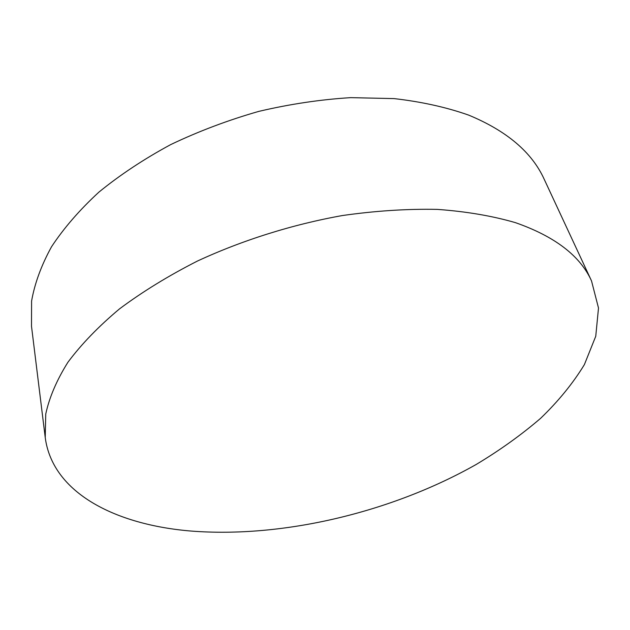 <?xml version="1.0" encoding="UTF-8"?>
<svg xmlns="http://www.w3.org/2000/svg" width="630" height="630" viewBox="0 0 630 630"><rect width="100%" height="100%" fill="white"/><g stroke="black" fill="none" stroke-linecap="round" stroke-linejoin="round"><path stroke-width="0.94" d="M591.523 280.917L544.186 179.235C531.941 152.271 506.756 130.89 468.626 115.101C446.292 107.234 421.454 101.729 394.112 98.603L350.76 97.642C320.45 99.508 289.792 104.092 258.765 111.392C228.044 120.18 198.694 131.245 170.714 144.593C143.994 159.028 120.046 174.88 98.871 192.158C79.577 209.94 63.795 228.147 51.526 246.763C41.328 265.332 34.689 283.437 31.587 301.077L31.5 326.245L45.234 437.566L45.746 414.044C49.329 397.404 56.716 380.142 67.906 362.274C81.341 344.248 98.548 326.442 119.535 308.865C142.545 291.69 168.533 275.735 197.489 261.017C242.55 240.156 292.422 224.485 342.358 215.547C375.401 210.837 407.019 208.782 437.212 209.38C466.098 211.459 492.156 215.877 515.387 222.634C554.857 236.439 580.238 255.867 591.523 280.917L598.5 308.015L595.752 336.262L584.388 364.597C573.032 383.245 558.44 401.152 540.603 418.328C521.286 434.913 499.826 450.285 476.225 464.452C391.671 512.292 282.98 538.311 190.851 531.035C115.826 524.822 52.526 493.156 45.234 437.566"/></g></svg>
